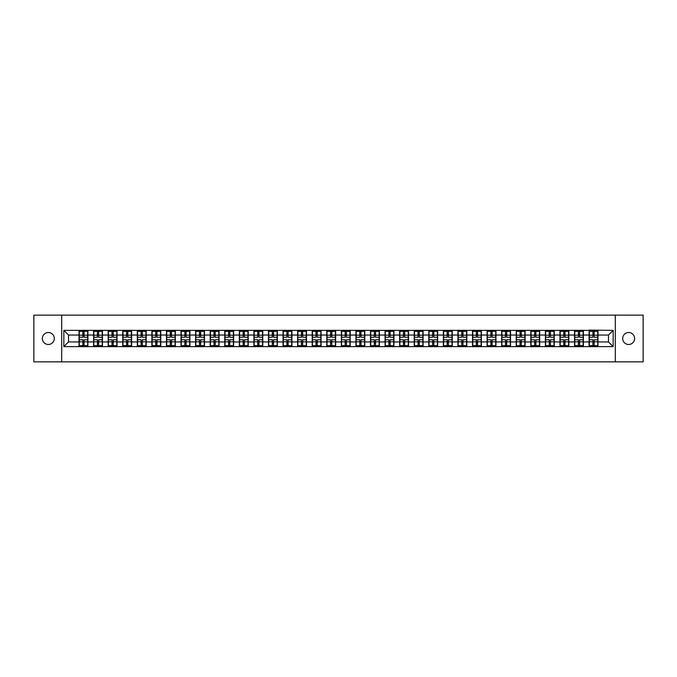 <?xml version="1.0" encoding="UTF-8"?>
<svg xmlns="http://www.w3.org/2000/svg" width="677" height="677" viewBox="0 0 677 677"><rect width="100%" height="100%" fill="white"/><g stroke="black" fill="none" stroke-linecap="round" stroke-linejoin="round"><path stroke-width="1.02" d="M628.671 344.483A5.983 5.983 0 0 1 622.688 338.5A5.983 5.983 0 0 1 628.671 332.517A5.983 5.983 0 0 1 634.645 338.5A5.983 5.983 0 0 1 628.671 344.483M48.329 344.483A5.983 5.983 0 0 1 42.355 338.5A5.983 5.983 0 0 1 48.329 332.517A5.983 5.983 0 0 1 54.312 338.5A5.983 5.983 0 0 1 48.329 344.483M615.308 361.856L643.15 361.856L643.15 315.143L615.308 315.143L615.308 361.856L61.692 361.856L61.692 315.143L33.85 315.143L33.85 361.856L61.692 361.856M615.308 315.143L61.692 315.143M608.488 341.953L608.488 335.047L597.977 335.047L597.977 341.953L608.488 341.953L613.159 346.624L613.159 330.376L589.108 330.088L589.108 335.047L583.405 335.047L583.405 341.953L589.108 341.953L589.108 335.047M613.159 346.624L63.841 346.624L63.841 330.376L79.023 330.376L79.023 335.047L68.512 335.047L68.512 341.953L79.023 341.953L79.023 335.047M589.108 330.376L79.023 330.376M589.108 341.953L589.108 346.624M583.405 341.953L583.405 346.624M583.405 330.376L583.405 335.047M568.832 341.953L574.528 341.953L574.528 335.047L568.832 335.047L568.832 346.624M574.528 341.953L574.528 346.624M574.528 330.376L574.528 335.047M568.832 330.376L568.832 335.047M554.26 341.953L559.955 341.953L559.955 335.047L554.26 335.047L554.26 346.624M559.955 341.953L559.955 346.624M559.955 330.376L559.955 335.047M554.26 330.376L554.26 335.047M539.687 341.953L545.383 341.953L545.383 335.047L539.687 335.047L539.687 346.624M545.383 341.953L545.383 346.624M545.383 330.376L545.383 335.047M539.687 330.376L539.687 335.047M525.115 341.953L530.81 341.953L530.81 335.047L525.115 335.047L525.115 346.624M530.81 341.953L530.81 346.624M530.81 330.376L530.81 335.047M525.115 330.376L525.115 335.047M510.534 341.953L516.238 341.953L516.238 335.047L510.534 335.047L510.534 346.624M516.238 341.953L516.238 346.624M516.238 330.376L516.238 335.047M510.534 330.376L510.534 335.047M495.962 341.953L501.665 341.953L501.665 335.047L495.962 335.047L495.962 346.624M501.665 341.953L501.665 346.624M501.665 330.376L501.665 335.047M495.962 330.376L495.962 335.047M481.389 341.953L487.085 341.953L487.085 335.047L481.389 335.047L481.389 346.624M487.085 341.953L487.085 346.624M487.085 330.376L487.085 335.047M481.389 330.376L481.389 335.047M466.817 341.953L472.512 341.953L472.512 335.047L466.817 335.047L466.817 346.624M472.512 341.953L472.512 346.624M472.512 330.376L472.512 335.047M466.817 330.376L466.817 335.047M452.244 341.953L457.94 341.953L457.94 335.047L452.244 335.047L452.244 346.624M457.94 341.953L457.94 346.624M457.94 330.376L457.94 335.047M452.244 330.376L452.244 335.047M437.664 341.953L443.367 341.953L443.367 335.047L437.664 335.047L437.664 346.624M443.367 341.953L443.367 346.624M443.367 330.376L443.367 335.047M437.664 330.376L437.664 335.047M423.091 341.953L428.795 341.953L428.795 335.047L423.091 335.047L423.091 346.624M428.795 341.953L428.795 346.624M428.795 330.376L428.795 335.047M423.091 330.376L423.091 335.047M408.519 341.953L414.222 341.953L414.222 335.047L408.519 335.047L408.519 346.624M414.222 341.953L414.222 346.624M414.222 330.376L414.222 335.047M408.519 330.376L408.519 335.047M393.946 341.953L399.642 341.953L399.642 335.047L393.946 335.047L393.946 346.624M399.642 341.953L399.642 346.624M399.642 330.376L399.642 335.047M393.946 330.376L393.946 335.047M379.374 341.953L385.069 341.953L385.069 335.047L379.374 335.047L379.374 346.624M385.069 341.953L385.069 346.624M385.069 330.376L385.069 335.047M379.374 330.376L379.374 335.047M364.801 341.953L370.497 341.953L370.497 335.047L364.801 335.047L364.801 346.624M370.497 341.953L370.497 346.624M370.497 330.376L370.497 335.047M364.801 330.376L364.801 335.047M350.221 341.953L355.924 341.953L355.924 335.047L350.221 335.047L350.221 346.624M355.924 341.953L355.924 346.624M355.924 330.376L355.924 335.047M350.221 330.376L350.221 335.047M335.648 341.953L341.352 341.953L341.352 335.047L335.648 335.047L335.648 346.624M341.352 341.953L341.352 346.624M341.352 330.376L341.352 335.047M335.648 330.376L335.648 335.047M321.076 341.953L326.779 341.953L326.779 335.047L321.076 335.047L321.076 346.624M326.779 341.953L326.779 346.624M326.779 330.376L326.779 335.047M321.076 330.376L321.076 335.047M306.503 341.953L312.199 341.953L312.199 335.047L306.503 335.047L306.503 346.624M312.199 341.953L312.199 346.624M312.199 330.376L312.199 335.047M306.503 330.376L306.503 335.047M291.931 341.953L297.626 341.953L297.626 335.047L291.931 335.047L291.931 346.624M297.626 341.953L297.626 346.624M297.626 330.376L297.626 335.047M291.931 330.376L291.931 335.047M277.358 341.953L283.054 341.953L283.054 335.047L277.358 335.047L277.358 346.624M283.054 341.953L283.054 346.624M283.054 330.376L283.054 335.047M277.358 330.376L277.358 335.047M262.778 341.953L268.481 341.953L268.481 335.047L262.778 335.047L262.778 346.624M268.481 341.953L268.481 346.624M268.481 330.376L268.481 335.047M262.778 330.376L262.778 335.047M248.205 341.953L253.909 341.953L253.909 335.047L248.205 335.047L248.205 346.624M253.909 341.953L253.909 346.624M253.909 330.376L253.909 335.047M248.205 330.376L248.205 335.047M233.633 341.953L239.336 341.953L239.336 335.047L233.633 335.047L233.633 346.624M239.336 341.953L239.336 346.624M239.336 330.376L239.336 335.047M233.633 330.376L233.633 335.047M219.06 341.953L224.756 341.953L224.756 335.047L219.06 335.047L219.06 346.624M224.756 341.953L224.756 346.624M224.756 330.376L224.756 335.047M219.06 330.376L219.06 335.047M204.488 341.953L210.183 341.953L210.183 335.047L204.488 335.047L204.488 346.624M210.183 341.953L210.183 346.624M210.183 330.376L210.183 335.047M204.488 330.376L204.488 335.047M189.915 341.953L195.611 341.953L195.611 335.047L189.915 335.047L189.915 346.624M195.611 341.953L195.611 346.624M195.611 330.376L195.611 335.047M189.915 330.376L189.915 335.047M175.335 341.953L181.038 341.953L181.038 335.047L175.335 335.047L175.335 346.624M181.038 341.953L181.038 346.624M181.038 330.376L181.038 335.047M175.335 330.376L175.335 335.047M160.762 341.953L166.466 341.953L166.466 335.047L160.762 335.047L160.762 346.624M166.466 341.953L166.466 346.624M166.466 330.376L166.466 335.047M160.762 330.376L160.762 335.047M146.19 341.953L151.885 341.953L151.885 335.047L146.19 335.047L146.19 346.624M151.885 341.953L151.885 346.624M151.885 330.376L151.885 335.047M146.19 330.376L146.19 335.047M131.617 341.953L137.313 341.953L137.313 335.047L131.617 335.047L131.617 346.624M137.313 341.953L137.313 346.624M137.313 330.376L137.313 335.047M131.617 330.376L131.617 335.047M117.045 341.953L122.74 341.953L122.74 335.047L117.045 335.047L117.045 346.624M122.74 341.953L122.74 346.624M122.74 330.376L122.74 335.047M117.045 330.376L117.045 335.047M102.472 341.953L108.168 341.953L108.168 335.047L102.472 335.047L102.472 346.624M108.168 341.953L108.168 346.624M108.168 330.376L108.168 335.047M102.472 330.376L102.472 335.047M87.892 341.953L93.595 341.953L93.595 335.047L87.892 335.047L87.892 346.624M93.595 341.953L93.595 346.624M93.595 330.376L93.595 335.047M87.892 330.376L87.892 335.047M79.023 341.953L79.023 346.624M68.512 341.953L63.841 346.624M63.841 330.376L68.512 335.047M597.977 341.953L597.977 346.624M597.977 330.376L597.977 335.047M613.159 330.376L608.488 335.047M79.251 335.191L82.848 335.191L82.848 330.325L79.251 330.325L79.251 339.761L82.848 339.761L82.848 341.809L84.066 341.8L84.066 339.761L87.663 339.761L87.663 330.325L84.066 330.325L84.066 331.349L87.663 331.349M82.848 333.837L84.066 333.837M84.066 331.493L82.848 331.493M79.251 337.239L82.848 337.239L82.848 335.191L84.066 335.2L84.066 337.239L87.663 337.239M79.251 331.349L82.848 331.349M82.848 345.507L84.066 345.507M82.848 343.163L84.066 343.163M79.251 346.675L82.848 346.675L82.848 345.651L79.251 345.651L79.251 346.675M79.251 339.761L79.251 341.809L82.848 341.809L82.848 345.651M79.251 341.809L79.251 345.651M87.663 339.761L87.663 346.675L84.066 346.675L84.066 345.651L87.663 345.651M87.663 341.809L84.066 341.809L84.066 345.651M87.663 335.191L84.066 335.191L84.066 331.349M93.824 335.191L97.42 335.191L97.42 330.325L93.824 330.325L93.824 339.761L97.42 339.761L97.42 341.809L98.639 341.8L98.639 339.761L102.235 339.761L102.235 330.325L98.639 330.325L98.639 331.349L102.235 331.349M97.42 333.837L98.639 333.837M98.639 331.493L97.42 331.493M93.824 337.239L97.42 337.239L97.42 335.191L98.639 335.2L98.639 337.239L102.235 337.239M93.824 331.349L97.42 331.349M97.42 345.507L98.639 345.507M97.42 343.163L98.639 343.163M93.824 346.675L97.42 346.675L97.42 345.651L93.824 345.651L93.824 346.675M93.824 339.761L93.824 341.809L97.42 341.809L97.42 345.651M93.824 341.809L93.824 345.651M102.235 339.761L102.235 346.675L98.639 346.675L98.639 345.651L102.235 345.651M102.235 341.809L98.639 341.809L98.639 345.651M102.235 335.191L98.639 335.191L98.639 331.349M108.405 335.191L112.001 335.191L112.001 330.325L108.405 330.325L108.405 339.761L112.001 339.761L112.001 341.809L113.211 341.8L113.211 339.761L116.808 339.761L116.808 330.325L113.211 330.325L113.211 331.349L116.808 331.349M112.001 333.837L113.211 333.837M113.211 331.493L112.001 331.493M108.405 337.239L112.001 337.239L112.001 335.191L113.211 335.2L113.211 337.239L116.808 337.239M108.405 331.349L112.001 331.349M112.001 345.507L113.211 345.507M112.001 343.163L113.211 343.163M108.405 346.675L112.001 346.675L112.001 345.651L108.405 345.651L108.405 346.675M108.405 339.761L108.405 341.809L112.001 341.809L112.001 345.651M108.405 341.809L108.405 345.651M116.808 339.761L116.808 346.675L113.211 346.675L113.211 345.651L116.808 345.651M116.808 341.809L113.211 341.809L113.211 345.651M116.808 335.191L113.211 335.191L113.211 331.349M122.977 335.191L126.574 335.191L126.574 330.325L122.977 330.325L122.977 339.761L126.574 339.761L126.574 341.809L127.784 341.8L127.784 339.761L131.38 339.761L131.38 330.325L127.784 330.325L127.784 331.349L131.38 331.349M126.574 333.837L127.784 333.837M127.784 331.493L126.574 331.493M122.977 337.239L126.574 337.239L126.574 335.191L127.784 335.2L127.784 337.239L131.38 337.239M122.977 331.349L126.574 331.349M126.574 345.507L127.784 345.507M126.574 343.163L127.784 343.163M122.977 346.675L126.574 346.675L126.574 345.651L122.977 345.651L122.977 346.675M122.977 339.761L122.977 341.809L126.574 341.809L126.574 345.651M122.977 341.809L122.977 345.651M131.38 339.761L131.38 346.675L127.784 346.675L127.784 345.651L131.38 345.651M131.38 341.809L127.784 341.809L127.784 345.651M131.38 335.191L127.784 335.191L127.784 331.349M137.549 335.191L141.146 335.191L141.146 330.325L137.549 330.325L137.549 339.761L141.146 339.761L141.146 341.809L142.356 341.8L142.356 339.761L145.953 339.761L145.953 330.325L142.356 330.325L142.356 331.349L145.953 331.349M141.146 333.837L142.356 333.837M142.356 331.493L141.146 331.493M137.549 337.239L141.146 337.239L141.146 335.191L142.356 335.2L142.356 337.239L145.953 337.239M137.549 331.349L141.146 331.349M141.146 345.507L142.356 345.507M141.146 343.163L142.356 343.163M137.549 346.675L141.146 346.675L141.146 345.651L137.549 345.651L137.549 346.675M137.549 339.761L137.549 341.809L141.146 341.809L141.146 345.651M137.549 341.809L137.549 345.651M145.953 339.761L145.953 346.675L142.356 346.675L142.356 345.651L145.953 345.651M145.953 341.809L142.356 341.809L142.356 345.651M145.953 335.191L142.356 335.191L142.356 331.349M152.122 335.191L155.718 335.191L155.718 330.325L152.122 330.325L152.122 339.761L155.718 339.761L155.718 341.809L156.937 341.8L156.937 339.761L160.534 339.761L160.534 330.325L156.937 330.325L156.937 331.349L160.534 331.349M155.718 333.837L156.937 333.837M156.937 331.493L155.718 331.493M152.122 337.239L155.718 337.239L155.718 335.191L156.937 335.2L156.937 337.239L160.534 337.239M152.122 331.349L155.718 331.349M155.718 345.507L156.937 345.507M155.718 343.163L156.937 343.163M152.122 346.675L155.718 346.675L155.718 345.651L152.122 345.651L152.122 346.675M152.122 339.761L152.122 341.809L155.718 341.809L155.718 345.651M152.122 341.809L152.122 345.651M160.534 339.761L160.534 346.675L156.937 346.675L156.937 345.651L160.534 345.651M160.534 341.809L156.937 341.809L156.937 345.651M160.534 335.191L156.937 335.191L156.937 331.349M166.694 335.191L170.291 335.191L170.291 330.325L166.694 330.325L166.694 339.761L170.291 339.761L170.291 341.809L171.509 341.8L171.509 339.761L175.106 339.761L175.106 330.325L171.509 330.325L171.509 331.349L175.106 331.349M170.291 333.837L171.509 333.837M171.509 331.493L170.291 331.493M166.694 337.239L170.291 337.239L170.291 335.191L171.509 335.2L171.509 337.239L175.106 337.239M166.694 331.349L170.291 331.349M170.291 345.507L171.509 345.507M170.291 343.163L171.509 343.163M166.694 346.675L170.291 346.675L170.291 345.651L166.694 345.651L166.694 346.675M166.694 339.761L166.694 341.809L170.291 341.809L170.291 345.651M166.694 341.809L166.694 345.651M175.106 339.761L175.106 346.675L171.509 346.675L171.509 345.651L175.106 345.651M175.106 341.809L171.509 341.809L171.509 345.651M175.106 335.191L171.509 335.191L171.509 331.349M181.267 335.191L184.863 335.191L184.863 330.325L181.267 330.325L181.267 339.761L184.863 339.761L184.863 341.809L186.082 341.8L186.082 339.761L189.678 339.761L189.678 330.325L186.082 330.325L186.082 331.349L189.678 331.349M184.863 333.837L186.082 333.837M186.082 331.493L184.863 331.493M181.267 337.239L184.863 337.239L184.863 335.191L186.082 335.2L186.082 337.239L189.678 337.239M181.267 331.349L184.863 331.349M184.863 345.507L186.082 345.507M184.863 343.163L186.082 343.163M181.267 346.675L184.863 346.675L184.863 345.651L181.267 345.651L181.267 346.675M181.267 339.761L181.267 341.809L184.863 341.809L184.863 345.651M181.267 341.809L181.267 345.651M189.678 339.761L189.678 346.675L186.082 346.675L186.082 345.651L189.678 345.651M189.678 341.809L186.082 341.809L186.082 345.651M189.678 335.191L186.082 335.191L186.082 331.349M195.848 335.191L199.444 335.191L199.444 330.325L195.848 330.325L195.848 339.761L199.444 339.761L199.444 341.809L200.654 341.8L200.654 339.761L204.251 339.761L204.251 330.325L200.654 330.325L200.654 331.349L204.251 331.349M199.444 333.837L200.654 333.837M200.654 331.493L199.444 331.493M195.848 337.239L199.444 337.239L199.444 335.191L200.654 335.2L200.654 337.239L204.251 337.239M195.848 331.349L199.444 331.349M199.444 345.507L200.654 345.507M199.444 343.163L200.654 343.163M195.848 346.675L199.444 346.675L199.444 345.651L195.848 345.651L195.848 346.675M195.848 339.761L195.848 341.809L199.444 341.809L199.444 345.651M195.848 341.809L195.848 345.651M204.251 339.761L204.251 346.675L200.654 346.675L200.654 345.651L204.251 345.651M204.251 341.809L200.654 341.809L200.654 345.651M204.251 335.191L200.654 335.191L200.654 331.349M210.42 335.191L214.017 335.191L214.017 330.325L210.42 330.325L210.42 339.761L214.017 339.761L214.017 341.809L215.227 341.8L215.227 339.761L218.823 339.761L218.823 330.325L215.227 330.325L215.227 331.349L218.823 331.349M214.017 333.837L215.227 333.837M215.227 331.493L214.017 331.493M210.42 337.239L214.017 337.239L214.017 335.191L215.227 335.2L215.227 337.239L218.823 337.239M210.42 331.349L214.017 331.349M214.017 345.507L215.227 345.507M214.017 343.163L215.227 343.163M210.42 346.675L214.017 346.675L214.017 345.651L210.42 345.651L210.42 346.675M210.42 339.761L210.42 341.809L214.017 341.809L214.017 345.651M210.42 341.809L210.42 345.651M218.823 339.761L218.823 346.675L215.227 346.675L215.227 345.651L218.823 345.651M218.823 341.809L215.227 341.809L215.227 345.651M218.823 335.191L215.227 335.191L215.227 331.349M224.992 335.191L228.589 335.191L228.589 330.325L224.992 330.325L224.992 339.761L228.589 339.761L228.589 341.809L229.799 341.8L229.799 339.761L233.396 339.761L233.396 330.325L229.799 330.325L229.799 331.349L233.396 331.349M228.589 333.837L229.799 333.837M229.799 331.493L228.589 331.493M224.992 337.239L228.589 337.239L228.589 335.191L229.799 335.2L229.799 337.239L233.396 337.239M224.992 331.349L228.589 331.349M228.589 345.507L229.799 345.507M228.589 343.163L229.799 343.163M224.992 346.675L228.589 346.675L228.589 345.651L224.992 345.651L224.992 346.675M224.992 339.761L224.992 341.809L228.589 341.809L228.589 345.651M224.992 341.809L224.992 345.651M233.396 339.761L233.396 346.675L229.799 346.675L229.799 345.651L233.396 345.651M233.396 341.809L229.799 341.809L229.799 345.651M233.396 335.191L229.799 335.191L229.799 331.349M239.565 335.191L243.161 335.191L243.161 330.325L239.565 330.325L239.565 339.761L243.161 339.761L243.161 341.809L244.38 341.8L244.38 339.761L247.977 339.761L247.977 330.325L244.38 330.325L244.38 331.349L247.977 331.349M243.161 333.837L244.38 333.837M244.38 331.493L243.161 331.493M239.565 337.239L243.161 337.239L243.161 335.191L244.38 335.2L244.38 337.239L247.977 337.239M239.565 331.349L243.161 331.349M243.161 345.507L244.38 345.507M243.161 343.163L244.38 343.163M239.565 346.675L243.161 346.675L243.161 345.651L239.565 345.651L239.565 346.675M239.565 339.761L239.565 341.809L243.161 341.809L243.161 345.651M239.565 341.809L239.565 345.651M247.977 339.761L247.977 346.675L244.38 346.675L244.38 345.651L247.977 345.651M247.977 341.809L244.38 341.809L244.38 345.651M247.977 335.191L244.38 335.191L244.38 331.349M254.137 335.191L257.734 335.191L257.734 330.325L254.137 330.325L254.137 339.761L257.734 339.761L257.734 341.809L258.952 341.8L258.952 339.761L262.549 339.761L262.549 330.325L258.952 330.325L258.952 331.349L262.549 331.349M257.734 333.837L258.952 333.837M258.952 331.493L257.734 331.493M254.137 337.239L257.734 337.239L257.734 335.191L258.952 335.2L258.952 337.239L262.549 337.239M254.137 331.349L257.734 331.349M257.734 345.507L258.952 345.507M257.734 343.163L258.952 343.163M254.137 346.675L257.734 346.675L257.734 345.651L254.137 345.651L254.137 346.675M254.137 339.761L254.137 341.809L257.734 341.809L257.734 345.651M254.137 341.809L254.137 345.651M262.549 339.761L262.549 346.675L258.952 346.675L258.952 345.651L262.549 345.651M262.549 341.809L258.952 341.809L258.952 345.651M262.549 335.191L258.952 335.191L258.952 331.349M268.71 335.191L272.306 335.191L272.306 330.325L268.71 330.325L268.71 339.761L272.306 339.761L272.306 341.809L273.525 341.8L273.525 339.761L277.121 339.761L277.121 330.325L273.525 330.325L273.525 331.349L277.121 331.349M272.306 333.837L273.525 333.837M273.525 331.493L272.306 331.493M268.71 337.239L272.306 337.239L272.306 335.191L273.525 335.2L273.525 337.239L277.121 337.239M268.71 331.349L272.306 331.349M272.306 345.507L273.525 345.507M272.306 343.163L273.525 343.163M268.71 346.675L272.306 346.675L272.306 345.651L268.71 345.651L268.71 346.675M268.71 339.761L268.71 341.809L272.306 341.809L272.306 345.651M268.71 341.809L268.71 345.651M277.121 339.761L277.121 346.675L273.525 346.675L273.525 345.651L277.121 345.651M277.121 341.809L273.525 341.809L273.525 345.651M277.121 335.191L273.525 335.191L273.525 331.349M283.291 335.191L286.887 335.191L286.887 330.325L283.291 330.325L283.291 339.761L286.887 339.761L286.887 341.809L288.097 341.8L288.097 339.761L291.694 339.761L291.694 330.325L288.097 330.325L288.097 331.349L291.694 331.349M286.887 333.837L288.097 333.837M288.097 331.493L286.887 331.493M283.291 337.239L286.887 337.239L286.887 335.191L288.097 335.2L288.097 337.239L291.694 337.239M283.291 331.349L286.887 331.349M286.887 345.507L288.097 345.507M286.887 343.163L288.097 343.163M283.291 346.675L286.887 346.675L286.887 345.651L283.291 345.651L283.291 346.675M283.291 339.761L283.291 341.809L286.887 341.809L286.887 345.651M283.291 341.809L283.291 345.651M291.694 339.761L291.694 346.675L288.097 346.675L288.097 345.651L291.694 345.651M291.694 341.809L288.097 341.809L288.097 345.651M291.694 335.191L288.097 335.191L288.097 331.349M297.863 335.191L301.46 335.191L301.46 330.325L297.863 330.325L297.863 339.761L301.46 339.761L301.46 341.809L302.67 341.8L302.67 339.761L306.266 339.761L306.266 330.325L302.67 330.325L302.67 331.349L306.266 331.349M301.46 333.837L302.67 333.837M302.67 331.493L301.46 331.493M297.863 337.239L301.46 337.239L301.46 335.191L302.67 335.2L302.67 337.239L306.266 337.239M297.863 331.349L301.46 331.349M301.46 345.507L302.67 345.507M301.46 343.163L302.67 343.163M297.863 346.675L301.46 346.675L301.46 345.651L297.863 345.651L297.863 346.675M297.863 339.761L297.863 341.809L301.46 341.809L301.46 345.651M297.863 341.809L297.863 345.651M306.266 339.761L306.266 346.675L302.67 346.675L302.67 345.651L306.266 345.651M306.266 341.809L302.67 341.809L302.67 345.651M306.266 335.191L302.67 335.191L302.67 331.349M312.435 335.191L316.032 335.191L316.032 330.325L312.435 330.325L312.435 339.761L316.032 339.761L316.032 341.809L317.251 341.8L317.251 339.761L320.847 339.761L320.847 330.325L317.251 330.325L317.251 331.349L320.847 331.349M316.032 333.837L317.251 333.837M317.251 331.493L316.032 331.493M312.435 337.239L316.032 337.239L316.032 335.191L317.251 335.2L317.251 337.239L320.847 337.239M312.435 331.349L316.032 331.349M316.032 345.507L317.251 345.507M316.032 343.163L317.251 343.163M312.435 346.675L316.032 346.675L316.032 345.651L312.435 345.651L312.435 346.675M312.435 339.761L312.435 341.809L316.032 341.809L316.032 345.651M312.435 341.809L312.435 345.651M320.847 339.761L320.847 346.675L317.251 346.675L317.251 345.651L320.847 345.651M320.847 341.809L317.251 341.809L317.251 345.651M320.847 335.191L317.251 335.191L317.251 331.349M327.008 335.191L330.604 335.191L330.604 330.325L327.008 330.325L327.008 339.761L330.604 339.761L330.604 341.809L331.823 341.8L331.823 339.761L335.42 339.761L335.42 330.325L331.823 330.325L331.823 331.349L335.42 331.349M330.604 333.837L331.823 333.837M331.823 331.493L330.604 331.493M327.008 337.239L330.604 337.239L330.604 335.191L331.823 335.2L331.823 337.239L335.42 337.239M327.008 331.349L330.604 331.349M330.604 345.507L331.823 345.507M330.604 343.163L331.823 343.163M327.008 346.675L330.604 346.675L330.604 345.651L327.008 345.651L327.008 346.675M327.008 339.761L327.008 341.809L330.604 341.809L330.604 345.651M327.008 341.809L327.008 345.651M335.42 339.761L335.42 346.675L331.823 346.675L331.823 345.651L335.42 345.651M335.42 341.809L331.823 341.809L331.823 345.651M335.42 335.191L331.823 335.191L331.823 331.349M341.58 335.191L345.177 335.191L345.177 330.325L341.58 330.325L341.58 339.761L345.177 339.761L345.177 341.809L346.396 341.8L346.396 339.761L349.992 339.761L349.992 330.325L346.396 330.325L346.396 331.349L349.992 331.349M345.177 333.837L346.396 333.837M346.396 331.493L345.177 331.493M341.58 337.239L345.177 337.239L345.177 335.191L346.396 335.2L346.396 337.239L349.992 337.239M341.58 331.349L345.177 331.349M345.177 345.507L346.396 345.507M345.177 343.163L346.396 343.163M341.58 346.675L345.177 346.675L345.177 345.651L341.58 345.651L341.58 346.675M341.58 339.761L341.58 341.809L345.177 341.809L345.177 345.651M341.58 341.809L341.58 345.651M349.992 339.761L349.992 346.675L346.396 346.675L346.396 345.651L349.992 345.651M349.992 341.809L346.396 341.809L346.396 345.651M349.992 335.191L346.396 335.191L346.396 331.349M356.153 335.191L359.749 335.191L359.749 330.325L356.153 330.325L356.153 339.761L359.749 339.761L359.749 341.809L360.968 341.8L360.968 339.761L364.565 339.761L364.565 330.325L360.968 330.325L360.968 331.349L364.565 331.349M359.749 333.837L360.968 333.837M360.968 331.493L359.749 331.493M356.153 337.239L359.749 337.239L359.749 335.191L360.968 335.2L360.968 337.239L364.565 337.239M356.153 331.349L359.749 331.349M359.749 345.507L360.968 345.507M359.749 343.163L360.968 343.163M356.153 346.675L359.749 346.675L359.749 345.651L356.153 345.651L356.153 346.675M356.153 339.761L356.153 341.809L359.749 341.809L359.749 345.651M356.153 341.809L356.153 345.651M364.565 339.761L364.565 346.675L360.968 346.675L360.968 345.651L364.565 345.651M364.565 341.809L360.968 341.809L360.968 345.651M364.565 335.191L360.968 335.191L360.968 331.349M370.734 335.191L374.33 335.191L374.33 330.325L370.734 330.325L370.734 339.761L374.33 339.761L374.33 341.809L375.54 341.8L375.54 339.761L379.137 339.761L379.137 330.325L375.54 330.325L375.54 331.349L379.137 331.349M374.33 333.837L375.54 333.837M375.54 331.493L374.33 331.493M370.734 337.239L374.33 337.239L374.33 335.191L375.54 335.2L375.54 337.239L379.137 337.239M370.734 331.349L374.33 331.349M374.33 345.507L375.54 345.507M374.33 343.163L375.54 343.163M370.734 346.675L374.33 346.675L374.33 345.651L370.734 345.651L370.734 346.675M370.734 339.761L370.734 341.809L374.33 341.809L374.33 345.651M370.734 341.809L370.734 345.651M379.137 339.761L379.137 346.675L375.54 346.675L375.54 345.651L379.137 345.651M379.137 341.809L375.54 341.809L375.54 345.651M379.137 335.191L375.54 335.191L375.54 331.349M385.306 335.191L388.903 335.191L388.903 330.325L385.306 330.325L385.306 339.761L388.903 339.761L388.903 341.809L390.113 341.8L390.113 339.761L393.709 339.761L393.709 330.325L390.113 330.325L390.113 331.349L393.709 331.349M388.903 333.837L390.113 333.837M390.113 331.493L388.903 331.493M385.306 337.239L388.903 337.239L388.903 335.191L390.113 335.2L390.113 337.239L393.709 337.239M385.306 331.349L388.903 331.349M388.903 345.507L390.113 345.507M388.903 343.163L390.113 343.163M385.306 346.675L388.903 346.675L388.903 345.651L385.306 345.651L385.306 346.675M385.306 339.761L385.306 341.809L388.903 341.809L388.903 345.651M385.306 341.809L385.306 345.651M393.709 339.761L393.709 346.675L390.113 346.675L390.113 345.651L393.709 345.651M393.709 341.809L390.113 341.809L390.113 345.651M393.709 335.191L390.113 335.191L390.113 331.349M399.879 335.191L403.475 335.191L403.475 330.325L399.879 330.325L399.879 339.761L403.475 339.761L403.475 341.809L404.694 341.8L404.694 339.761L408.29 339.761L408.29 330.325L404.694 330.325L404.694 331.349L408.29 331.349M403.475 333.837L404.694 333.837M404.694 331.493L403.475 331.493M399.879 337.239L403.475 337.239L403.475 335.191L404.694 335.2L404.694 337.239L408.29 337.239M399.879 331.349L403.475 331.349M403.475 345.507L404.694 345.507M403.475 343.163L404.694 343.163M399.879 346.675L403.475 346.675L403.475 345.651L399.879 345.651L399.879 346.675M399.879 339.761L399.879 341.809L403.475 341.809L403.475 345.651M399.879 341.809L399.879 345.651M408.29 339.761L408.29 346.675L404.694 346.675L404.694 345.651L408.29 345.651M408.29 341.809L404.694 341.809L404.694 345.651M408.29 335.191L404.694 335.191L404.694 331.349M414.451 335.191L418.047 335.191L418.047 330.325L414.451 330.325L414.451 339.761L418.047 339.761L418.047 341.809L419.266 341.8L419.266 339.761L422.863 339.761L422.863 330.325L419.266 330.325L419.266 331.349L422.863 331.349M418.047 333.837L419.266 333.837M419.266 331.493L418.047 331.493M414.451 337.239L418.047 337.239L418.047 335.191L419.266 335.2L419.266 337.239L422.863 337.239M414.451 331.349L418.047 331.349M418.047 345.507L419.266 345.507M418.047 343.163L419.266 343.163M414.451 346.675L418.047 346.675L418.047 345.651L414.451 345.651L414.451 346.675M414.451 339.761L414.451 341.809L418.047 341.809L418.047 345.651M414.451 341.809L414.451 345.651M422.863 339.761L422.863 346.675L419.266 346.675L419.266 345.651L422.863 345.651M422.863 341.809L419.266 341.809L419.266 345.651M422.863 335.191L419.266 335.191L419.266 331.349M429.023 335.191L432.62 335.191L432.62 330.325L429.023 330.325L429.023 339.761L432.62 339.761L432.62 341.809L433.839 341.8L433.839 339.761L437.435 339.761L437.435 330.325L433.839 330.325L433.839 331.349L437.435 331.349M432.62 333.837L433.839 333.837M433.839 331.493L432.62 331.493M429.023 337.239L432.62 337.239L432.62 335.191L433.839 335.2L433.839 337.239L437.435 337.239M429.023 331.349L432.62 331.349M432.62 345.507L433.839 345.507M432.62 343.163L433.839 343.163M429.023 346.675L432.62 346.675L432.62 345.651L429.023 345.651L429.023 346.675M429.023 339.761L429.023 341.809L432.62 341.809L432.62 345.651M429.023 341.809L429.023 345.651M437.435 339.761L437.435 346.675L433.839 346.675L433.839 345.651L437.435 345.651M437.435 341.809L433.839 341.809L433.839 345.651M437.435 335.191L433.839 335.191L433.839 331.349M443.604 335.191L447.201 335.191L447.201 330.325L443.604 330.325L443.604 339.761L447.201 339.761L447.201 341.809L448.411 341.8L448.411 339.761L452.008 339.761L452.008 330.325L448.411 330.325L448.411 331.349L452.008 331.349M447.201 333.837L448.411 333.837M448.411 331.493L447.201 331.493M443.604 337.239L447.201 337.239L447.201 335.191L448.411 335.2L448.411 337.239L452.008 337.239M443.604 331.349L447.201 331.349M447.201 345.507L448.411 345.507M447.201 343.163L448.411 343.163M443.604 346.675L447.201 346.675L447.201 345.651L443.604 345.651L443.604 346.675M443.604 339.761L443.604 341.809L447.201 341.809L447.201 345.651M443.604 341.809L443.604 345.651M452.008 339.761L452.008 346.675L448.411 346.675L448.411 345.651L452.008 345.651M452.008 341.809L448.411 341.809L448.411 345.651M452.008 335.191L448.411 335.191L448.411 331.349M458.177 335.191L461.773 335.191L461.773 330.325L458.177 330.325L458.177 339.761L461.773 339.761L461.773 341.809L462.983 341.8L462.983 339.761L466.58 339.761L466.58 330.325L462.983 330.325L462.983 331.349L466.58 331.349M461.773 333.837L462.983 333.837M462.983 331.493L461.773 331.493M458.177 337.239L461.773 337.239L461.773 335.191L462.983 335.2L462.983 337.239L466.58 337.239M458.177 331.349L461.773 331.349M461.773 345.507L462.983 345.507M461.773 343.163L462.983 343.163M458.177 346.675L461.773 346.675L461.773 345.651L458.177 345.651L458.177 346.675M458.177 339.761L458.177 341.809L461.773 341.809L461.773 345.651M458.177 341.809L458.177 345.651M466.58 339.761L466.58 346.675L462.983 346.675L462.983 345.651L466.58 345.651M466.58 341.809L462.983 341.809L462.983 345.651M466.58 335.191L462.983 335.191L462.983 331.349M472.749 335.191L476.346 335.191L476.346 330.325L472.749 330.325L472.749 339.761L476.346 339.761L476.346 341.809L477.556 341.8L477.556 339.761L481.152 339.761L481.152 330.325L477.556 330.325L477.556 331.349L481.152 331.349M476.346 333.837L477.556 333.837M477.556 331.493L476.346 331.493M472.749 337.239L476.346 337.239L476.346 335.191L477.556 335.2L477.556 337.239L481.152 337.239M472.749 331.349L476.346 331.349M476.346 345.507L477.556 345.507M476.346 343.163L477.556 343.163M472.749 346.675L476.346 346.675L476.346 345.651L472.749 345.651L472.749 346.675M472.749 339.761L472.749 341.809L476.346 341.809L476.346 345.651M472.749 341.809L472.749 345.651M481.152 339.761L481.152 346.675L477.556 346.675L477.556 345.651L481.152 345.651M481.152 341.809L477.556 341.809L477.556 345.651M481.152 335.191L477.556 335.191L477.556 331.349M487.322 335.191L490.918 335.191L490.918 330.325L487.322 330.325L487.322 339.761L490.918 339.761L490.918 341.809L492.137 341.8L492.137 339.761L495.733 339.761L495.733 330.325L492.137 330.325L492.137 331.349L495.733 331.349M490.918 333.837L492.137 333.837M492.137 331.493L490.918 331.493M487.322 337.239L490.918 337.239L490.918 335.191L492.137 335.2L492.137 337.239L495.733 337.239M487.322 331.349L490.918 331.349M490.918 345.507L492.137 345.507M490.918 343.163L492.137 343.163M487.322 346.675L490.918 346.675L490.918 345.651L487.322 345.651L487.322 346.675M487.322 339.761L487.322 341.809L490.918 341.809L490.918 345.651M487.322 341.809L487.322 345.651M495.733 339.761L495.733 346.675L492.137 346.675L492.137 345.651L495.733 345.651M495.733 341.809L492.137 341.809L492.137 345.651M495.733 335.191L492.137 335.191L492.137 331.349M501.894 335.191L505.491 335.191L505.491 330.325L501.894 330.325L501.894 339.761L505.491 339.761L505.491 341.809L506.709 341.8L506.709 339.761L510.306 339.761L510.306 330.325L506.709 330.325L506.709 331.349L510.306 331.349M505.491 333.837L506.709 333.837M506.709 331.493L505.491 331.493M501.894 337.239L505.491 337.239L505.491 335.191L506.709 335.2L506.709 337.239L510.306 337.239M501.894 331.349L505.491 331.349M505.491 345.507L506.709 345.507M505.491 343.163L506.709 343.163M501.894 346.675L505.491 346.675L505.491 345.651L501.894 345.651L501.894 346.675M501.894 339.761L501.894 341.809L505.491 341.809L505.491 345.651M501.894 341.809L501.894 345.651M510.306 339.761L510.306 346.675L506.709 346.675L506.709 345.651L510.306 345.651M510.306 341.809L506.709 341.809L506.709 345.651M510.306 335.191L506.709 335.191L506.709 331.349M516.466 335.191L520.063 335.191L520.063 330.325L516.466 330.325L516.466 339.761L520.063 339.761L520.063 341.809L521.282 341.8L521.282 339.761L524.878 339.761L524.878 330.325L521.282 330.325L521.282 331.349L524.878 331.349M520.063 333.837L521.282 333.837M521.282 331.493L520.063 331.493M516.466 337.239L520.063 337.239L520.063 335.191L521.282 335.2L521.282 337.239L524.878 337.239M516.466 331.349L520.063 331.349M520.063 345.507L521.282 345.507M520.063 343.163L521.282 343.163M516.466 346.675L520.063 346.675L520.063 345.651L516.466 345.651L516.466 346.675M516.466 339.761L516.466 341.809L520.063 341.809L520.063 345.651M516.466 341.809L516.466 345.651M524.878 339.761L524.878 346.675L521.282 346.675L521.282 345.651L524.878 345.651M524.878 341.809L521.282 341.809L521.282 345.651M524.878 335.191L521.282 335.191L521.282 331.349M531.047 335.191L534.644 335.191L534.644 330.325L531.047 330.325L531.047 339.761L534.644 339.761L534.644 341.809L535.854 341.8L535.854 339.761L539.451 339.761L539.451 330.325L535.854 330.325L535.854 331.349L539.451 331.349M534.644 333.837L535.854 333.837M535.854 331.493L534.644 331.493M531.047 337.239L534.644 337.239L534.644 335.191L535.854 335.2L535.854 337.239L539.451 337.239M531.047 331.349L534.644 331.349M534.644 345.507L535.854 345.507M534.644 343.163L535.854 343.163M531.047 346.675L534.644 346.675L534.644 345.651L531.047 345.651L531.047 346.675M531.047 339.761L531.047 341.809L534.644 341.809L534.644 345.651M531.047 341.809L531.047 345.651M539.451 339.761L539.451 346.675L535.854 346.675L535.854 345.651L539.451 345.651M539.451 341.809L535.854 341.809L535.854 345.651M539.451 335.191L535.854 335.191L535.854 331.349M545.62 335.191L549.216 335.191L549.216 330.325L545.62 330.325L545.62 339.761L549.216 339.761L549.216 341.809L550.426 341.8L550.426 339.761L554.023 339.761L554.023 330.325L550.426 330.325L550.426 331.349L554.023 331.349M549.216 333.837L550.426 333.837M550.426 331.493L549.216 331.493M545.62 337.239L549.216 337.239L549.216 335.191L550.426 335.2L550.426 337.239L554.023 337.239M545.62 331.349L549.216 331.349M549.216 345.507L550.426 345.507M549.216 343.163L550.426 343.163M545.62 346.675L549.216 346.675L549.216 345.651L545.62 345.651L545.62 346.675M545.62 339.761L545.62 341.809L549.216 341.809L549.216 345.651M545.62 341.809L545.62 345.651M554.023 339.761L554.023 346.675L550.426 346.675L550.426 345.651L554.023 345.651M554.023 341.809L550.426 341.809L550.426 345.651M554.023 335.191L550.426 335.191L550.426 331.349M560.192 335.191L563.789 335.191L563.789 330.325L560.192 330.325L560.192 339.761L563.789 339.761L563.789 341.809L564.999 341.8L564.999 339.761L568.595 339.761L568.595 330.325L564.999 330.325L564.999 331.349L568.595 331.349M563.789 333.837L564.999 333.837M564.999 331.493L563.789 331.493M560.192 337.239L563.789 337.239L563.789 335.191L564.999 335.2L564.999 337.239L568.595 337.239M560.192 331.349L563.789 331.349M563.789 345.507L564.999 345.507M563.789 343.163L564.999 343.163M560.192 346.675L563.789 346.675L563.789 345.651L560.192 345.651L560.192 346.675M560.192 339.761L560.192 341.809L563.789 341.809L563.789 345.651M560.192 341.809L560.192 345.651M568.595 339.761L568.595 346.675L564.999 346.675L564.999 345.651L568.595 345.651M568.595 341.809L564.999 341.809L564.999 345.651M568.595 335.191L564.999 335.191L564.999 331.349M574.765 335.191L578.361 335.191L578.361 330.325L574.765 330.325L574.765 339.761L578.361 339.761L578.361 341.809L579.58 341.8L579.58 339.761L583.176 339.761L583.176 330.325L579.58 330.325L579.58 331.349L583.176 331.349M578.361 333.837L579.58 333.837M579.58 331.493L578.361 331.493M574.765 337.239L578.361 337.239L578.361 335.191L579.58 335.2L579.58 337.239L583.176 337.239M574.765 331.349L578.361 331.349M578.361 345.507L579.58 345.507M578.361 343.163L579.58 343.163M574.765 346.675L578.361 346.675L578.361 345.651L574.765 345.651L574.765 346.675M574.765 339.761L574.765 341.809L578.361 341.809L578.361 345.651M574.765 341.809L574.765 345.651M583.176 339.761L583.176 346.675L579.58 346.675L579.58 345.651L583.176 345.651M583.176 341.809L579.58 341.809L579.58 345.651M583.176 335.191L579.58 335.191L579.58 331.349M589.337 335.191L592.934 335.191L592.934 330.325L589.337 330.325L589.337 339.761L592.934 339.761L592.934 341.809L594.152 341.8L594.152 339.761L597.749 339.761L597.749 330.325L594.152 330.325L594.152 331.349L597.749 331.349M592.934 333.837L594.152 333.837M594.152 331.493L592.934 331.493M589.337 337.239L592.934 337.239L592.934 335.191L594.152 335.2L594.152 337.239L597.749 337.239M589.337 331.349L592.934 331.349M592.934 345.507L594.152 345.507M592.934 343.163L594.152 343.163M589.337 346.675L592.934 346.675L592.934 345.651L589.337 345.651L589.337 346.675M589.337 339.761L589.337 341.809L592.934 341.809L592.934 345.651M589.337 341.809L589.337 345.651M597.749 339.761L597.749 346.675L594.152 346.675L594.152 345.651L597.749 345.651M597.749 341.809L594.152 341.809L594.152 345.651M597.749 335.191L594.152 335.191L594.152 331.349"/></g></svg>
